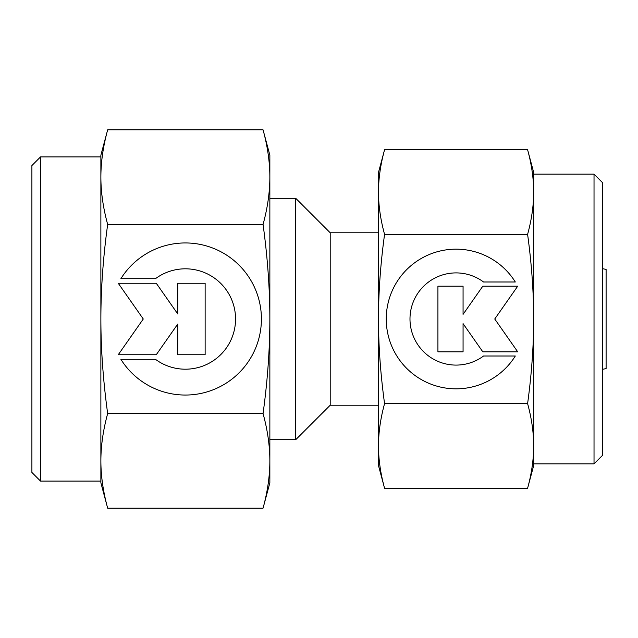 <?xml version="1.0" encoding="UTF-8"?>
<svg xmlns="http://www.w3.org/2000/svg" width="638" height="638" viewBox="0 0 638 638"><rect width="100%" height="100%" fill="white"/><g stroke="black" fill="none" stroke-linecap="round" stroke-linejoin="round"><path stroke-width="0.96" d="M602.655 369.322L606.1 368.589L606.1 269.411L602.655 268.678M378.486 232.782L330.205 232.782L295.721 198.298L269.858 198.298M269.858 439.702L295.721 439.702L330.205 405.218L378.486 405.218M295.721 439.702L295.721 198.298M330.205 405.218L330.205 232.782M527.602 234.377C531.637 263.869 533.663 292.076 533.679 319C533.663 345.924 531.637 374.131 527.602 403.623C531.637 418.368 533.663 432.468 533.679 445.93L533.679 463.842L594.026 463.842L602.655 455.221L602.655 182.779L594.026 174.158L533.679 174.158L533.679 192.07C533.663 205.532 531.637 219.631 527.602 234.377L384.562 234.377C380.527 219.631 378.501 205.532 378.486 192.07C378.501 178.608 380.527 164.5 384.562 149.755L378.486 172.435L378.486 319C378.501 292.076 380.527 263.869 384.562 234.377M533.679 172.435L527.602 149.755C531.637 164.5 533.663 178.608 533.679 192.07L533.679 172.435M527.602 488.245L533.679 465.565L533.679 445.93C533.663 459.392 531.637 473.5 527.602 488.245L384.562 488.245C380.527 473.5 378.501 459.392 378.486 445.93C378.501 432.468 380.527 418.368 384.562 403.623C380.527 374.131 378.501 345.924 378.486 319L378.486 465.565L384.562 488.245M515.305 356.012A69.837 69.837 0 0 1 396.86 356.012A69.837 69.837 0 0 1 419.07 259.778A69.837 69.837 0 0 1 515.305 281.988L483.548 281.988A46.088 46.088 0 0 0 419.07 346.466A46.088 46.088 0 0 0 483.548 356.012L515.305 356.012M463.068 351.825L437.923 351.825L437.923 286.175L463.068 286.175L463.068 314.367L482.806 286.175L517.721 286.175L494.745 319L517.721 351.825L482.806 351.825L463.068 323.633L463.068 351.825M527.602 403.623L384.562 403.623M527.602 149.755L384.562 149.755M533.679 445.93L533.679 192.07M594.026 463.842L594.026 174.158M107.662 413.576C103.149 380.615 100.892 349.09 100.876 319C100.892 288.91 103.149 257.385 107.662 224.424C103.149 207.94 100.892 192.182 100.876 177.133L100.876 156.916L40.521 156.916L31.9 165.537L31.9 472.463L40.521 481.084L100.876 481.084L100.876 460.867C100.892 445.818 103.149 430.06 107.662 413.576L263.063 413.576C267.577 430.06 269.842 445.818 269.858 460.867C269.842 475.908 267.577 491.675 263.063 508.151L269.858 482.814L269.858 319C269.842 349.09 267.577 380.615 263.063 413.576M100.876 482.814L107.662 508.151C103.149 491.675 100.892 475.908 100.876 460.867L100.876 482.814M107.662 129.849L100.876 155.186L100.876 177.133C100.892 162.092 103.149 146.325 107.662 129.849L263.063 129.849C267.577 146.325 269.842 162.092 269.858 177.133C269.842 192.182 267.577 207.94 263.063 224.424C267.577 257.385 269.842 288.91 269.858 319L269.858 155.186L263.063 129.849M120.877 278.694A76.042 76.042 0 0 1 249.849 278.694A76.042 76.042 0 0 1 225.669 383.486A76.042 76.042 0 0 1 120.877 359.306L155.457 359.306A50.187 50.187 0 0 0 225.669 289.094A50.187 50.187 0 0 0 155.457 278.694L120.877 278.694M177.763 283.256L205.133 283.256L205.133 354.744L177.763 354.744L177.763 324.04L156.262 354.744L118.245 354.744L143.271 319L118.245 283.256L156.262 283.256L177.763 313.96L177.763 283.256M107.662 224.424L263.063 224.424M107.662 508.151L263.063 508.151M100.876 177.133L100.876 460.867M40.521 156.916L40.521 481.084"/></g></svg>
